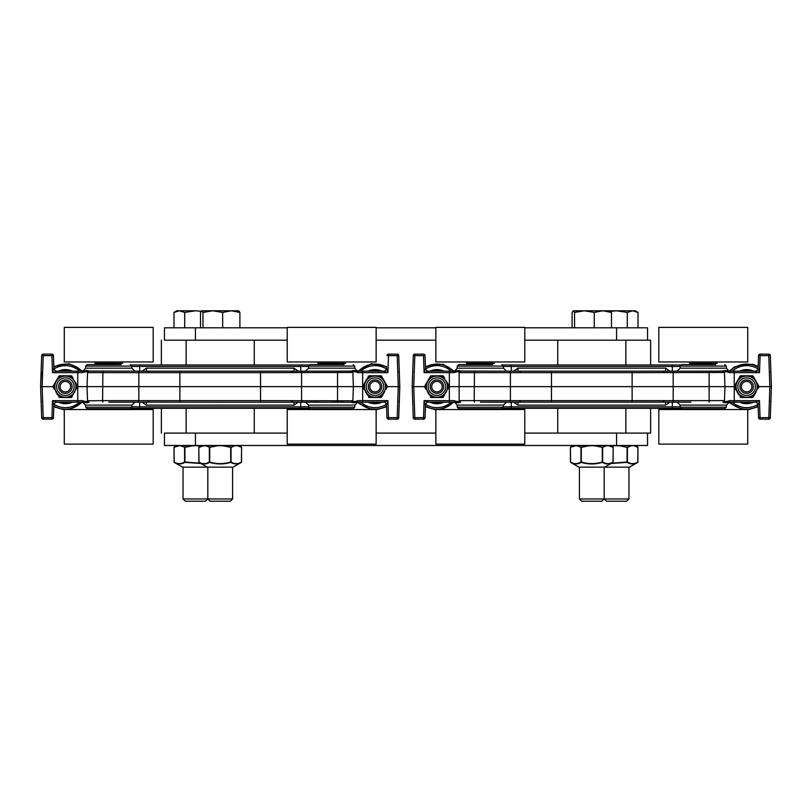 <?xml version="1.0" encoding="UTF-8"?>
<svg xmlns="http://www.w3.org/2000/svg" width="812" height="812" viewBox="0 0 812 812"><rect width="100%" height="100%" fill="white"/><g stroke="black" fill="none" stroke-linecap="round" stroke-linejoin="round"><path stroke-width="1.22" d="M492.701 364.598L458.821 364.598L492.701 364.598M715.656 364.598L681.775 364.598L715.656 364.598M759.027 386.644L769.857 386.644L768.771 419.165A1.553 1.553 0 0 0 770.314 417.662L758.55 417.662A1.553 1.553 0 0 0 760.093 419.165L768.771 419.165A1.553 1.553 0 0 0 770.314 417.662L771.4 386.644L770.314 417.662M414.82 419.165L414.82 417.662L413.278 417.662A1.553 1.553 0 0 0 414.82 419.165A1.553 1.553 0 0 1 413.278 417.662A1.553 1.553 0 0 0 414.82 419.165L423.499 419.165A1.553 1.553 0 0 0 425.041 417.662L414.82 417.662L413.744 386.644L424.574 386.644M681.775 364.598L680.223 366.09L726.324 366.09L726.395 368.171L680.151 368.171L677.056 371.165L722.913 371.165L460.039 371.165M458.821 364.598L457.268 366.09L503.369 366.09L503.44 368.171L506.536 371.165L460.363 371.054C459.399 370.363 457.511 370.394 454.69 371.165L428.574 371.165A3.096 3.096 0 0 1 425.478 368.171A3.096 3.096 0 0 0 428.574 371.165A3.096 3.096 -90 0 1 425.478 368.181L424.087 372.657L428.574 371.165M449.351 371.165L449.351 372.657L453.959 372.657A1.553 0.731 90 0 1 454.69 371.165L457.197 368.171L503.44 368.171M726.395 368.171L728.912 371.165L755.018 371.165L728.912 371.165C726.09 370.394 724.192 370.363 723.228 371.054L715.656 371.165L722.913 371.165A1.553 1.553 0 0 1 724.466 372.657A1.553 1.553 0 0 0 722.913 371.165M502.821 364.974L511.286 364.974L502.821 364.974M680.771 364.974L511.286 364.974L511.286 366.466L680.212 366.466M680.212 406.832L511.286 406.832L511.286 408.324L502.821 408.324L680.771 408.324M755.018 402.133L734.241 402.133L755.018 402.133A3.096 3.096 0 0 1 758.114 405.117A3.096 3.096 0 0 0 755.018 402.133A3.096 3.096 90 0 1 758.114 405.117L759.504 400.631L755.018 402.133M480.349 402.133L690.89 402.133M728.912 402.133L734.241 402.133L734.241 400.631L729.633 400.631A1.553 0.731 90 0 1 728.912 402.133C726.08 402.894 724.192 402.925 723.228 402.234A1.553 1.522 -178 0 0 724.456 400.793L724.466 400.631A1.553 1.553 0 0 1 722.913 402.133L723.228 402.234M454.69 402.133C457.511 402.894 459.409 402.935 460.363 402.234A1.553 1.522 178 0 1 459.135 400.793C459.034 401.838 457.308 401.778 453.959 400.631A1.553 0.731 -90 0 0 454.69 402.133L428.574 402.133L454.69 402.133L457.197 405.117L503.44 405.117L506.536 402.133L492.701 402.133M460.039 402.133L460.678 402.133A1.553 1.553 0 0 1 459.135 400.631L459.135 400.631A1.553 1.553 0 0 0 460.678 402.133L460.363 402.234M449.361 386.644L724.954 386.644L724.466 400.631L632.122 400.631L632.122 402.133L650.635 402.133M758.114 405.117L758.55 417.662A1.553 1.553 0 0 0 760.093 419.165L759.504 400.631L734.241 400.631L734.241 386.766M758.114 368.171A3.096 3.096 0 0 1 755.018 371.165A3.096 3.096 0 0 0 758.114 368.171L758.114 368.171A3.096 3.096 90 0 1 755.018 371.165L759.504 372.657L758.114 368.181L758.55 355.626A1.553 1.553 0 0 1 760.093 354.133L768.771 354.133L768.771 355.626L770.314 355.626A1.553 1.553 0 0 0 768.771 354.133A1.553 1.553 0 0 1 770.314 355.626L771.4 386.644L769.857 386.644L768.771 355.626L760.093 355.626L760.093 354.133A1.553 1.553 0 0 0 758.55 355.626L760.093 355.626L759.504 372.657L734.241 372.657L734.241 371.165M425.478 405.117A3.096 3.096 0 0 1 428.574 402.133A3.096 3.096 0 0 0 425.478 405.117L425.478 405.117A3.096 3.096 -90 0 1 428.574 402.133L424.087 400.631L425.478 405.117L425.041 417.662A1.553 1.553 0 0 1 423.499 419.165L424.087 400.631L449.351 400.631L449.351 386.766M423.499 354.133L423.499 355.626L425.041 355.626A1.553 1.553 0 0 0 423.499 354.133A1.553 1.553 0 0 1 425.041 355.626L425.478 368.171L425.041 355.626A1.553 1.553 0 0 0 423.499 354.133L414.82 354.133A1.553 1.553 0 0 0 413.278 355.626L414.82 355.626L414.82 354.133A1.553 1.553 0 0 0 413.278 355.626L412.191 386.644L413.278 417.662M480.318 408.69L501.816 408.69L503.369 407.198L457.268 407.198L458.821 408.69L480.318 408.69M465.611 409.532L465.611 408.69L458.821 408.69M703.273 408.69L724.771 408.69L726.324 407.198L680.223 407.198L681.775 408.69L703.273 408.69M699.985 408.69L681.775 408.69M449.351 386.532L449.351 372.657L424.087 372.657L423.499 355.626L414.82 355.626L413.744 386.644L412.191 386.644M474.462 402.133L474.208 400.631L459.135 400.631L459.135 372.657A1.553 1.553 0 0 1 460.678 371.165A1.553 1.553 0 0 0 459.135 372.657L632.122 372.657L632.122 371.165M734.231 386.644L724.954 386.644L724.456 372.495A1.553 1.522 178 0 0 723.228 371.054M460.363 371.054A1.553 1.522 -178 0 0 459.135 372.495C459.034 371.46 457.308 371.51 453.959 372.657M551.47 402.133L551.47 400.631L632.122 400.631L632.122 372.657L724.456 372.495C724.558 371.46 726.283 371.51 729.633 372.657A1.553 0.731 -90 0 0 728.912 371.165M729.633 400.631C726.283 401.778 724.558 401.838 724.456 400.793L724.466 400.631A1.553 1.553 0 0 1 722.913 402.133M689.682 444.123L747.73 444.123L747.73 409.532L658.816 409.532L658.816 444.123L689.682 444.123M747.73 327.388L658.816 327.388L658.816 361.969L747.73 361.969L747.73 327.388M689.449 361.969L689.449 363.309L717.097 363.309L717.097 361.969M691.925 363.309L691.662 364.304L714.885 364.598M466.727 444.123L524.775 444.123L524.775 409.532L435.861 409.532L435.861 444.123L466.727 444.123M524.775 327.388L435.861 327.388L435.861 361.969L524.775 361.969L524.775 327.388M466.494 361.969L466.494 363.309L494.143 363.309L494.143 361.969M495.026 409.532L495.026 408.69L477.03 408.69M468.971 363.309L468.707 364.304L491.93 364.598M442.52 402.133A16.453 16.453 0 0 1 431.416 402.133M431.416 371.165A16.453 16.453 0 0 1 442.52 371.165M429.842 402.133A17.042 17.042 0 0 0 444.093 402.133M444.093 371.165A17.042 17.042 0 0 0 429.842 371.165M443.707 386.644A6.74 6.74 0 0 0 433.598 380.808A6.74 6.74 0 0 0 433.598 392.48A6.74 6.74 0 0 0 443.707 386.644M442.215 386.644A5.248 5.248 0 0 1 434.339 391.191A5.248 5.248 0 0 1 434.339 382.097A5.248 5.248 0 0 1 442.215 386.644M444.387 378.778L443.646 377.529A11.297 11.297 0 0 0 441.515 376.301L441.322 376.758A10.81 10.81 0 0 1 443.352 377.935M444.732 378.422L443.443 376.2A0.771 0.771 0 0 0 442.773 375.804L437.12 375.804L442.773 375.804A0.771 0.771 0 0 1 443.443 376.2M440.063 376.281L441.322 376.758M447.493 384.147L446.265 381.082L447.706 385.467A10.81 10.81 0 0 1 447.706 387.821L446.438 391.922L443.352 395.363A10.81 10.81 0 0 1 441.322 396.54L437.13 397.484L432.613 396.54A10.81 10.81 0 0 1 430.573 395.363L427.66 392.206L426.229 387.821A10.81 10.81 0 0 1 426.229 385.467L427.66 381.082L430.573 377.935A10.81 10.81 0 0 1 432.613 376.758L437.13 375.814L433.872 376.281M444.387 394.51L447.493 389.141M447.706 387.821L448.204 387.872A11.297 11.297 0 0 0 448.204 385.416L447.706 385.467M447.757 389.131L449.259 387.03A0.771 0.771 0 0 0 449.259 386.258L446.427 381.366L449.259 386.258A0.771 0.771 0 0 1 449.259 387.03L447.757 389.131M449.259 386.258L447.97 384.035M441.322 396.54L440.205 397.484L442.773 397.484L437.12 397.484L440.063 397.007M444.732 394.876L443.017 396.845L441.515 396.987A11.297 11.297 0 0 0 443.646 395.759L443.352 395.363M430.573 395.363L429.203 394.876L427.66 392.206L429.538 394.51M426.442 389.141L430.289 395.759A11.297 11.297 0 0 0 432.41 396.987L432.613 396.54M433.872 397.007L436.805 397.484L431.152 397.484L433.73 397.23L430.918 396.845M426.229 385.467L425.965 384.035L424.676 386.258L427.498 381.366L426.442 384.147M425.965 389.263L424.676 387.03A0.771 0.771 0 0 1 424.676 386.258L425.732 385.416A11.297 11.297 0 0 0 425.732 387.872L426.229 387.821M432.613 376.758L432.41 376.301A11.297 11.297 0 0 0 430.289 377.529L430.573 377.935M429.538 378.778L427.66 381.082L430.482 376.2L429.416 378.544L431.152 376.301L436.805 375.804L431.152 375.804A0.771 0.771 0 0 0 430.482 376.2L430.918 376.443M429.203 378.422L427.498 381.366M430.482 397.098A0.771 0.771 0 0 0 431.152 397.484L431.152 396.987M433.73 397.484L437.12 397.484M442.773 397.484A0.771 0.771 0 0 0 443.443 397.098A0.771 0.771 0 0 1 442.773 397.484L442.773 396.987M752.186 402.133A16.453 16.453 0 0 1 741.072 402.133M741.072 371.165A16.453 16.453 0 0 1 752.186 371.165M739.499 402.133A17.042 17.042 0 0 0 753.749 402.133M753.749 371.165A17.042 17.042 0 0 0 739.499 371.165M753.363 386.644A6.74 6.74 0 0 0 743.254 380.808A6.74 6.74 0 0 0 743.254 392.48A6.74 6.74 0 0 0 753.363 386.644M751.882 386.644A5.248 5.248 0 0 1 744.005 391.191A5.248 5.248 0 0 1 744.005 382.097A5.248 5.248 0 0 1 751.882 386.644M754.054 378.778L753.313 377.529A11.297 11.297 0 0 0 751.181 376.301L750.978 376.758A10.81 10.81 0 0 1 753.018 377.935M757.149 384.147L753.11 376.2A0.771 0.771 0 0 0 752.44 375.804L746.786 375.804L752.44 375.804A0.771 0.771 0 0 1 753.11 376.2L756.094 381.376L757.373 385.467A10.81 10.81 0 0 1 757.373 387.821L755.931 392.206L753.018 395.363A10.81 10.81 0 0 1 750.978 396.54L746.796 397.484L742.269 396.54A10.81 10.81 0 0 1 740.239 395.363L737.326 392.206L735.885 387.821A10.81 10.81 0 0 1 735.885 385.467L737.326 381.082L740.239 377.935A10.81 10.81 0 0 1 742.269 376.758L746.796 375.814L743.528 376.281M749.73 376.281L750.978 376.758M754.054 394.51L757.149 389.141M757.373 387.821L757.86 387.872A11.297 11.297 0 0 0 757.86 385.416L757.373 385.467M757.413 389.131L758.915 387.03A0.771 0.771 0 0 0 758.915 386.258L756.094 381.366L758.915 386.258A0.771 0.771 0 0 1 758.915 387.03L757.413 389.131M750.978 396.54L749.862 397.484L746.786 397.484L749.73 397.007M754.389 394.876L755.931 392.206L753.11 397.098L754.175 394.744L752.683 396.845L751.181 396.987A11.297 11.297 0 0 0 753.313 395.759L753.018 395.363M740.239 395.363L738.859 394.876L737.326 392.206L739.204 394.51M736.108 389.141L739.945 395.759A11.297 11.297 0 0 0 742.077 396.987L742.269 396.54M743.528 397.007L740.574 396.845M735.885 385.467L735.621 384.035L734.332 386.258L737.164 381.366L736.108 384.147M734.332 387.03L737.164 391.932L734.332 387.03A0.771 0.771 0 0 1 734.332 386.258L735.398 385.416A11.297 11.297 0 0 0 735.398 387.872L735.885 387.821M742.269 376.758L742.077 376.301A11.297 11.297 0 0 0 739.945 377.529L740.239 377.935M739.204 378.778L740.574 376.443L743.386 376.057L740.818 375.804L746.472 375.804L743.386 375.804M740.818 376.301L740.818 375.804A0.771 0.771 0 0 0 740.148 376.2L737.164 381.366M740.148 397.098A0.771 0.771 0 0 0 740.818 397.484L752.44 397.484A0.771 0.771 0 0 0 753.11 397.098A0.771 0.771 0 0 1 752.44 397.484L752.44 396.987M121.11 364.598L87.229 364.598L121.11 364.598M344.065 364.598L310.184 364.598L344.065 364.598M387.425 386.644L398.256 386.644L397.18 419.165A1.553 1.553 0 0 0 398.722 417.662A1.553 1.553 0 0 1 397.18 419.165L388.501 419.165A1.553 1.553 0 0 1 386.959 417.662L386.522 405.117A3.096 3.096 0 0 0 383.426 402.133L362.649 402.133L383.426 402.133A3.096 3.096 0 0 1 386.522 405.117A3.096 3.096 90 0 0 383.426 402.133L387.913 400.631L362.649 400.631L362.649 402.133L357.31 402.133A1.553 0.731 90 0 0 358.041 400.631C354.692 401.778 352.966 401.838 352.865 400.793A1.553 1.522 -178 0 1 351.637 402.234C352.591 402.925 354.489 402.894 357.31 402.133M41.686 417.662L40.6 386.644L41.686 417.662A1.553 1.553 0 0 0 43.229 419.165L43.229 417.662L41.686 417.662A1.553 1.553 0 0 0 43.229 419.165L51.907 419.165A1.553 1.553 0 0 0 53.45 417.662L43.229 417.662L42.143 386.644L52.973 386.644M310.184 364.598L308.631 366.09L354.732 366.09L354.803 368.171L308.56 368.171L305.464 371.165L351.322 371.165L88.447 371.165M87.229 364.598L85.676 366.09L131.777 366.09L131.849 368.171L134.944 371.165L88.772 371.054C87.808 370.363 85.91 370.394 83.088 371.165L56.982 371.165A3.096 3.096 0 0 1 53.886 368.171A3.096 3.096 0 0 0 56.982 371.165A3.096 3.096 -90 0 1 53.886 368.181L52.496 372.657L56.982 371.165M77.759 371.165L77.759 372.657L82.367 372.657A1.553 0.731 90 0 1 83.088 371.165L85.605 368.171L131.849 368.171M354.803 368.171L357.31 371.165L362.649 371.165L357.31 371.165C354.489 370.394 352.601 370.363 351.637 371.054L344.065 371.165L351.322 371.165A1.553 1.553 0 0 1 352.865 372.657A1.553 1.553 0 0 0 351.322 371.165M383.426 371.165L362.649 371.165L362.649 372.657L387.913 372.657L386.522 368.181A3.096 3.096 0 0 1 383.426 371.165A3.096 3.096 0 0 0 386.522 368.171L386.522 368.171A3.096 3.096 90 0 1 383.426 371.165L387.913 372.657L388.501 355.626L398.722 355.626A1.553 1.553 0 0 0 397.18 354.133L388.501 354.133A1.553 1.553 0 0 0 386.959 355.626A1.553 1.553 0 0 1 388.501 354.133A1.553 1.553 0 0 0 386.959 355.626L388.501 355.626L388.501 354.133M131.229 364.974L139.694 364.974L131.229 364.974M300.714 371.165L300.714 364.974L309.179 364.974L139.694 364.974L139.694 366.466L308.621 366.466M309.179 408.324L300.714 408.324L309.179 408.324M139.694 408.324L300.714 408.324L300.714 406.832L139.694 406.832L139.694 408.324L131.229 408.324M344.065 402.133L331.651 402.133M346.389 409.532L346.389 408.69L310.184 408.69L353.179 408.69L354.732 407.198L308.631 407.198L308.56 405.117L305.464 402.133L319.299 402.133M108.747 402.133L351.637 402.234M88.447 402.133L89.087 402.133A1.553 1.553 0 0 1 87.534 400.631L87.544 400.793C87.442 401.838 85.717 401.778 82.367 400.631L52.496 400.631L53.886 405.117A3.096 3.096 0 0 1 56.982 402.133L83.088 402.133L56.982 402.133A3.096 3.096 0 0 0 53.886 405.117L53.886 405.117A3.096 3.096 -90 0 1 56.982 402.133L52.496 400.631L51.907 419.165A1.553 1.553 0 0 0 53.45 417.662L53.886 405.117M121.11 402.133L134.944 402.133L131.849 405.117L85.605 405.117L82.509 402.133M388.501 419.165A1.553 1.553 0 0 1 386.959 417.662L386.522 405.117L387.913 400.631L388.501 417.662L386.959 417.662A1.553 1.553 0 0 0 388.501 419.165L388.501 417.662L398.722 417.662L399.808 386.644L398.722 417.662A1.553 1.553 0 0 1 397.18 419.165M53.45 355.626A1.553 1.553 0 0 0 51.907 354.133L51.907 355.626L53.45 355.626L53.886 368.171L53.45 355.626A1.553 1.553 0 0 0 51.907 354.133L43.229 354.133A1.553 1.553 0 0 0 41.686 355.626L43.229 355.626L43.229 354.133A1.553 1.553 0 0 0 41.686 355.626L40.6 386.644L41.392 371.784M108.727 408.69L130.225 408.69L131.777 407.198L85.676 407.198L87.229 408.69L108.727 408.69M123.434 409.532L123.434 408.69L87.229 408.69M399.808 386.644L398.722 355.626A1.553 1.553 0 0 0 397.18 354.133L398.256 386.644L399.808 386.644M77.759 386.532L77.759 372.657L52.496 372.657L51.907 355.626L43.229 355.626L42.143 386.644L40.6 386.644M77.769 386.644L87.046 386.644L87.534 372.657A1.553 1.553 0 0 1 89.087 371.165A1.553 1.553 0 0 0 87.534 372.657L260.53 372.657L260.53 371.165M82.367 400.631A1.553 0.731 -90 0 0 83.088 402.133C85.92 402.894 87.818 402.935 88.772 402.234L89.087 402.133A1.553 1.553 0 0 1 87.534 400.631L87.046 386.644L353.362 386.644L352.865 372.495A1.553 1.522 178 0 0 351.637 371.054M88.772 371.054A1.553 1.522 -178 0 0 87.544 372.495C87.442 371.46 85.717 371.51 82.367 372.657M362.639 386.644L353.362 386.644L352.865 400.793L260.53 400.631L260.53 372.657L352.865 372.495C352.966 371.46 354.692 371.51 358.041 372.657A1.553 0.731 -90 0 0 357.31 371.165M88.772 402.234A1.553 1.522 178 0 1 87.544 400.793L102.616 400.631L102.87 402.133M352.865 400.631A1.553 1.553 0 0 1 351.322 402.133A1.553 1.553 0 0 0 352.865 400.631M318.091 444.123L376.139 444.123L376.139 409.532L287.225 409.532L287.225 444.123L318.091 444.123M376.139 327.388L287.225 327.388L287.225 361.969L376.139 361.969L376.139 327.388M317.857 361.969L317.857 363.309L345.506 363.309L345.506 361.969M320.334 363.309L320.07 364.304L343.293 364.598M95.136 444.123L153.184 444.123L153.184 409.532L64.27 409.532L64.27 444.123L95.136 444.123M153.184 327.388L64.27 327.388L64.27 361.969L153.184 361.969L153.184 327.388M94.902 361.969L94.902 363.309L122.551 363.309L122.551 361.969M97.379 363.309L97.115 364.304L120.338 364.598M70.928 402.133A16.453 16.453 0 0 1 59.814 402.133M59.814 371.165A16.453 16.453 0 0 1 70.928 371.165M58.251 402.133A17.042 17.042 0 0 0 72.501 402.133M72.501 371.165A17.042 17.042 0 0 0 58.251 371.165M72.116 386.644A6.74 6.74 0 0 0 62.006 380.808A6.74 6.74 0 0 0 62.006 392.48A6.74 6.74 0 0 0 72.116 386.644M70.624 386.644A5.248 5.248 0 0 1 62.747 391.191A5.248 5.248 0 0 1 62.747 382.097A5.248 5.248 0 0 1 70.624 386.644M72.796 378.778L72.055 377.529A11.297 11.297 0 0 0 69.923 376.301L69.73 376.758A10.81 10.81 0 0 1 71.76 377.935M73.141 378.422L71.852 376.2A0.771 0.771 0 0 0 71.182 375.804L65.528 375.804L71.182 375.804A0.771 0.771 0 0 1 71.852 376.2M68.472 376.281L69.73 376.758M71.182 375.804L68.614 375.804M75.892 384.147L74.674 381.082L76.115 385.467A10.81 10.81 0 0 1 76.115 387.821L74.674 392.206L71.76 395.363A10.81 10.81 0 0 1 69.73 396.54L65.539 397.484L61.022 396.54A10.81 10.81 0 0 1 58.982 395.363L56.069 392.206L54.627 387.821A10.81 10.81 0 0 1 54.627 385.467L56.069 381.082L58.982 377.935A10.81 10.81 0 0 1 61.022 376.758L65.539 375.814L62.27 376.281M72.796 394.51L75.892 389.141M76.115 387.821L76.602 387.872A11.297 11.297 0 0 0 76.602 385.416L76.115 385.467M76.166 389.131L77.668 387.03A0.771 0.771 0 0 0 77.668 386.258L74.836 381.366L77.668 386.258A0.771 0.771 0 0 1 77.668 387.03L76.166 389.131M77.668 386.258L76.379 384.035M69.73 396.54L68.614 397.484L71.182 397.484L65.528 397.484L68.472 397.007M71.182 396.987L71.182 397.484A0.771 0.771 0 0 0 71.852 397.098L72.928 394.744L71.426 396.845L69.923 396.987A11.297 11.297 0 0 0 72.055 395.759L71.76 395.363M58.982 395.363L57.611 394.876L56.069 392.206L57.946 394.51M54.851 389.141L58.687 395.759A11.297 11.297 0 0 0 60.819 396.987L61.022 396.54M62.27 397.007L65.204 397.484L59.56 397.484L62.138 397.23L59.317 396.845M54.627 385.467L54.363 384.035L53.084 386.258L55.906 381.366L54.851 384.147M54.363 389.263L53.084 387.03A0.771 0.771 0 0 1 53.084 386.258L54.14 385.416A11.297 11.297 0 0 0 54.14 387.872L54.627 387.821M61.022 376.758L60.819 376.301A11.297 11.297 0 0 0 58.687 377.529L58.982 377.935M57.946 378.778L59.317 376.443L62.138 376.057L59.56 375.804L65.214 375.804L62.138 375.804M59.56 376.301L59.56 375.804A0.771 0.771 0 0 0 58.89 376.2L55.906 381.366M58.89 397.098A0.771 0.771 0 0 0 59.56 397.484L59.56 396.987M62.138 397.484L65.528 397.484M380.584 402.133A16.453 16.453 0 0 1 369.48 402.133M369.48 371.165A16.453 16.453 0 0 1 380.584 371.165M367.907 402.133A17.042 17.042 0 0 0 382.158 402.133M382.158 371.165A17.042 17.042 0 0 0 367.907 371.165M381.772 386.644A6.74 6.74 0 0 0 371.663 380.808A6.74 6.74 0 0 0 371.663 392.48A6.74 6.74 0 0 0 381.772 386.644M380.29 386.644A5.248 5.248 0 0 1 372.403 391.191A5.248 5.248 0 0 1 372.403 382.097A5.248 5.248 0 0 1 380.29 386.644M382.462 378.778L381.711 377.529A11.297 11.297 0 0 0 379.59 376.301L379.387 376.758A10.81 10.81 0 0 1 381.427 377.935M385.558 384.147L381.518 376.2A0.771 0.771 0 0 0 380.848 375.804L375.195 375.814L380.848 375.804A0.771 0.771 0 0 1 381.518 376.2L384.502 381.376L385.771 385.467A10.81 10.81 0 0 1 385.771 387.821L384.34 392.206L381.427 395.363A10.81 10.81 0 0 1 379.387 396.54L375.195 397.484L370.678 396.54A10.81 10.81 0 0 1 368.648 395.363L365.562 391.922L364.294 387.821A10.81 10.81 0 0 1 364.294 385.467L365.562 381.376L368.648 377.935A10.81 10.81 0 0 1 370.678 376.758L375.195 375.814L371.937 376.281M378.128 376.281L379.387 376.758M382.462 394.51L385.558 389.141M385.771 387.821L386.268 387.872A11.297 11.297 0 0 0 386.268 385.416L385.771 385.467M386.035 389.263L387.324 387.03A0.771 0.771 0 0 0 387.324 386.258L384.502 381.366L387.324 386.258A0.771 0.771 0 0 1 387.324 387.03M379.387 396.54L378.27 397.484L375.195 397.484L378.128 397.007M382.797 394.876L384.34 392.206L381.518 397.098L382.584 394.744L381.082 396.845L379.59 396.987A11.297 11.297 0 0 0 381.711 395.759L381.427 395.363M368.648 395.363L367.268 394.876L365.735 392.206L367.613 394.51M364.507 389.141L368.354 395.759A11.297 11.297 0 0 0 370.485 396.987L370.678 396.54M371.937 397.007L368.983 396.845M364.294 385.467L364.03 384.035L362.741 386.258L365.573 381.366L364.507 384.147M364.03 389.263L362.741 387.03A0.771 0.771 0 0 1 362.741 386.258L363.796 385.416A11.297 11.297 0 0 0 363.796 387.872L364.294 387.821M370.678 376.758L370.485 376.301A11.297 11.297 0 0 0 368.354 377.529L368.648 377.935M367.613 378.778L365.725 381.092L368.557 376.2L367.481 378.544L369.227 376.301L374.88 375.804L369.227 375.804A0.771 0.771 0 0 0 368.557 376.2L368.983 376.443M367.268 378.422L365.573 381.366M368.557 397.098A0.771 0.771 0 0 0 369.227 397.484L380.848 397.484A0.771 0.771 0 0 0 381.518 397.098A0.771 0.771 0 0 1 380.848 397.484L380.848 396.987M650.635 364.974L650.635 340.198L647.54 340.198L647.54 327.815L524.806 327.815M647.54 340.198L525.476 340.198M435.831 327.815L376.169 327.815M287.194 327.815L164.46 327.815L164.46 340.198L195.428 340.198L195.428 327.815L184.7 327.815L184.7 312.437L179.34 310.783L173.981 312.437L173.981 327.815L184.7 327.815M435.161 340.198L376.839 340.198M286.524 340.198L195.428 340.198M286.565 433.1L164.46 433.1L164.46 445.483L647.54 445.483L647.54 433.1L525.435 433.1M435.212 433.1L376.788 433.1M650.635 408.324L650.635 433.1L647.54 433.1M161.365 433.1L161.365 408.324M161.365 364.974L161.365 340.198M628.955 498.954L579.413 498.954L581.747 501.217L601.844 501.217L604.179 498.954L606.523 501.217L626.62 501.217L628.955 498.954L628.955 467.154M638.019 312.437L632.66 310.783L635.146 310.783L638.019 312.437L638.019 327.815L572.115 327.815L572.115 312.437L573.221 310.783L616.572 310.783L610.898 311.27M600.474 310.783L602.869 310.783L594.252 312.437L584.407 310.783L574.571 312.437L573.343 310.783M627.3 312.437L616.572 310.783L632.66 310.783L627.3 312.437L627.3 327.815M207.821 498.954L183.045 498.954L185.38 501.217L205.477 501.217L207.821 498.954L232.587 498.954L230.253 501.217L210.156 501.217L207.821 498.954L207.821 467.154M183.045 467.154L183.045 498.954M173.981 312.437L176.854 310.783L195.428 310.783L184.7 312.437M201.102 311.27L195.428 310.783M238.657 310.783L239.885 312.437L239.885 327.815L195.428 327.815M611 463.5L627.168 462.353C630.731 464.484 634.263 464.484 637.765 462.353L629.442 467.154L578.926 467.154L570.592 462.353C574.104 464.484 577.636 464.484 581.199 462.353L581.199 462.353C588.264 464.484 595.328 464.484 602.392 462.353C605.955 464.484 609.497 464.484 612.999 462.353L613.192 447.331L607.904 445.494L616.572 445.707A32.165 32.165 0 0 1 619.789 445.869L630.711 445.483M619.81 445.676L627.077 447.331L631.046 445.869A32.165 16.078 -90 0 1 632.66 445.707A32.165 16.078 -90 0 1 634.273 445.869L633.939 445.483M613.324 445.676L613.344 445.869A32.165 32.165 0 0 1 616.572 445.707M616.572 433.1L616.572 445.483L613.344 445.483M611 445.839L613.324 445.494M634.233 445.676L632.68 445.494L634.03 445.494M630.995 445.676L632.66 445.707M632.568 445.483L630.792 445.494M637.765 462.353L637.968 447.331L634.121 445.534L635.045 445.483M181.005 445.676L192.17 445.534L184.588 447.331L184.588 462.018C181.086 464.149 177.595 464.149 174.093 462.018L174.032 447.331L179.34 445.707A32.165 16.078 90 0 1 180.954 445.869L179.32 445.494L181.289 445.483M180.954 445.869L184.923 447.331L181.208 445.494M177.726 445.869A32.165 16.078 90 0 1 179.34 445.707M179.432 445.483L174.032 447.331L174.235 462.353C177.737 464.484 181.269 464.484 184.831 462.353L201 463.5M177.767 445.676L176.955 445.483M195.428 433.1L195.428 445.483L192.17 445.534L195.428 445.707A32.165 32.165 0 0 1 198.656 445.869L195.428 445.494L198.656 445.483M192.19 445.676L192.211 445.869A32.165 32.165 0 0 1 195.428 445.707M201 445.839L198.686 445.534L202.655 445.534L198.808 447.331L199.001 462.353C202.503 464.484 206.045 464.484 209.608 462.353C216.672 464.484 223.736 464.484 230.801 462.353L230.801 462.353C234.363 464.484 237.896 464.484 241.408 462.353L241.6 447.331L237.571 445.483M241.408 462.353L233.074 467.154L182.558 467.154L174.235 462.353M254.268 433.1L254.268 408.324L186.141 408.324L186.141 433.1M254.268 340.198L254.268 364.974L186.141 364.974L186.141 340.198M239.885 312.437L231.278 310.783L238.911 310.854M222.661 312.437L212.815 310.783L231.278 310.783L222.661 312.437L222.661 327.815M201.741 310.783L212.815 310.783L202.97 312.437L201.498 310.854L200.513 312.437L200.513 327.815M202.97 327.815L202.97 312.437M205.781 445.676L216.946 445.534L209.364 447.331L209.364 462.018C205.862 464.149 202.361 464.149 198.859 462.018L198.859 447.331L204.116 445.707A32.165 16.078 90 0 1 205.72 445.869L204.096 445.494L206.055 445.483M205.72 445.869L209.699 447.331L205.984 445.494M202.503 445.869A32.165 16.078 90 0 1 204.116 445.707M204.198 445.483L202.533 445.676M220.204 445.494L216.946 445.534L220.204 445.707A32.165 32.165 0 0 1 223.422 445.869L220.204 445.494L223.422 445.483M216.956 445.676L216.977 445.869A32.165 32.165 0 0 1 220.204 445.707M236.201 445.483L234.424 445.494L231.044 447.331L223.462 445.534L236.292 445.707A32.165 16.078 -90 0 1 237.906 445.869L236.312 445.494L237.662 445.494M237.865 445.676L238.677 445.483M234.627 445.676L234.678 445.869A32.165 16.078 -90 0 1 236.292 445.707M207.334 467.154L199.001 462.353M625.859 433.1L625.859 408.324L557.732 408.324L557.732 433.1M625.859 340.198L625.859 364.974L557.732 364.974L557.732 340.198M610.259 310.783L611.487 312.437L602.869 310.783M574.571 327.815L574.571 312.437M611.487 327.815L611.487 312.437M594.252 327.815L594.252 312.437M577.373 445.676L588.538 445.534L580.956 447.331L580.956 462.018C577.454 464.149 573.952 464.149 570.45 462.018L570.4 447.331L575.708 445.707A32.165 16.078 90 0 1 577.322 445.869L575.688 445.494L577.657 445.483M577.322 445.869L581.29 447.331L577.576 445.494M574.094 445.869A32.165 16.078 90 0 1 575.708 445.707M575.799 445.483L570.4 447.331L570.592 462.353M574.135 445.676L573.323 445.483M591.796 445.494L588.538 445.534L591.796 445.707A32.165 32.165 0 0 1 595.023 445.869L605.945 445.483M595.044 445.676L602.301 447.331L606.28 445.869A32.165 16.078 -90 0 1 607.883 445.707A32.165 16.078 -90 0 1 609.497 445.869L609.467 445.676M588.558 445.676L588.578 445.869A32.165 32.165 0 0 1 591.796 445.707M606.219 445.676L607.883 445.707M607.802 445.483L606.016 445.494M734.241 386.532L734.241 372.657L729.633 372.657M665.627 371.165L665.627 368.171L517.965 368.171L517.965 371.165M669.971 371.165L665.627 368.171M517.965 368.171L513.631 371.165M665.627 402.133L665.627 405.117L669.971 402.133M513.631 402.133L517.965 405.117L517.965 402.133M517.965 405.117L665.627 405.117M672.306 371.165L672.306 364.974M511.286 371.165L511.286 366.466L503.379 366.466M672.306 402.133L672.306 408.324M511.286 402.133L511.286 406.832L503.379 406.832M680.223 407.198L680.151 405.117L726.395 405.117L729.491 402.133M449.351 402.133L449.351 400.631L453.959 400.631M551.47 371.165L551.47 400.631L474.208 400.631L474.462 371.165M674.447 402.133A1.553 1.269 90 0 1 673.178 400.631L673.178 372.657A1.553 1.269 -90 0 1 674.447 371.165M509.144 371.165A1.553 1.269 90 0 1 510.413 372.657L510.413 400.631A1.553 1.269 -90 0 1 509.144 402.133M709.13 402.133L709.13 371.165M451.167 402.133A21.01 21.01 0 0 1 425.61 404.325M425.61 368.963A21.01 21.01 0 0 1 451.167 371.165M425.447 406.041A22.553 22.553 0 0 0 453.37 402.133M453.37 371.165A22.553 22.553 0 0 0 425.447 367.257M441.322 402.133A16.088 16.088 0 0 1 432.603 402.133M432.603 371.165A16.088 16.088 0 0 1 441.322 371.165M426.452 385.497A10.576 10.576 0 0 0 436.389 397.21A10.576 10.576 0 0 0 447.544 386.644A10.576 10.576 0 0 0 437.546 376.088A10.576 10.576 0 0 0 426.452 385.497M427.66 392.206L429.203 394.876M445.737 386.644A8.78 8.78 0 0 1 432.583 394.246A8.78 8.78 0 0 1 432.583 379.052A8.78 8.78 0 0 1 445.737 386.644M757.982 404.325A21.01 21.01 0 0 1 732.424 402.133M732.424 371.165A21.01 21.01 0 0 1 757.982 368.963M730.232 402.133A22.553 22.553 0 0 0 758.144 406.041M758.144 367.257A22.553 22.553 0 0 0 730.232 371.165M750.988 402.133A16.088 16.088 0 0 1 742.269 402.133M742.269 371.165A16.088 16.088 0 0 1 750.988 371.165M736.108 385.497A10.576 10.576 0 0 0 746.055 397.21A10.576 10.576 0 0 0 757.2 386.644A10.576 10.576 0 0 0 747.202 376.088A10.576 10.576 0 0 0 736.108 385.497M737.316 392.206L738.859 394.876M746.786 397.484L749.862 397.484M755.404 386.644A8.78 8.78 0 0 1 742.239 394.246A8.78 8.78 0 0 1 742.239 379.052A8.78 8.78 0 0 1 755.404 386.644M362.649 386.532L362.649 372.657L358.041 372.657M77.759 386.766L77.759 402.133M294.035 371.165L294.035 368.171L146.373 368.171L146.373 371.165M298.369 371.165L294.035 368.171M146.373 368.171L142.029 371.165M294.035 402.133L294.035 405.117L298.369 402.133M142.029 402.133L146.373 405.117L146.373 402.133M146.373 405.117L294.035 405.117M139.694 371.165L139.694 366.466L131.788 366.466M308.621 406.832L300.714 406.832L300.714 402.133M139.694 402.133L139.694 406.832L131.788 406.832M308.56 405.117L354.803 405.117L357.899 402.133M179.878 371.165L179.878 400.631L102.616 400.631L102.87 371.165M302.856 402.133A1.553 1.269 90 0 1 301.587 400.631L301.587 372.657A1.553 1.269 -90 0 1 302.856 371.165M137.553 371.165A1.553 1.269 90 0 1 138.822 372.657L138.822 400.631A1.553 1.269 -90 0 1 137.553 402.133M337.538 402.133L337.538 371.165M362.649 386.766L362.649 400.631L358.041 400.631M179.878 402.133L179.878 400.631L260.53 400.631L260.53 402.133M79.576 402.133A21.01 21.01 0 0 1 54.018 404.325M54.018 368.963A21.01 21.01 0 0 1 79.576 371.165M53.856 406.041A22.553 22.553 0 0 0 81.768 402.133M81.768 371.165A22.553 22.553 0 0 0 53.856 367.257M69.73 402.133A16.088 16.088 0 0 1 61.012 402.133M61.012 371.165A16.088 16.088 0 0 1 69.73 371.165M54.861 385.497A10.576 10.576 0 0 0 64.798 397.21A10.576 10.576 0 0 0 75.952 386.644A10.576 10.576 0 0 0 65.945 376.088A10.576 10.576 0 0 0 54.861 385.497M71.182 397.484A0.771 0.771 0 0 0 71.852 397.098L71.426 396.845M56.069 392.206L57.611 394.876M74.146 386.644A8.78 8.78 0 0 1 60.981 394.246A8.78 8.78 0 0 1 60.981 379.052A8.78 8.78 0 0 1 74.146 386.644M386.39 404.325A21.01 21.01 0 0 1 360.832 402.133M360.832 371.165A21.01 21.01 0 0 1 386.39 368.963M375.794 409.187A22.553 22.553 0 0 0 386.553 406.041A22.553 22.553 0 0 1 358.63 402.133A22.553 22.553 0 0 0 375.794 409.187M386.553 367.257A22.553 22.553 0 0 0 358.63 371.165A22.553 22.553 0 0 1 386.553 367.257M379.397 402.133A16.088 16.088 0 0 1 370.678 402.133M370.678 371.165A16.088 16.088 0 0 1 379.397 371.165M364.517 385.497A10.576 10.576 0 0 0 374.454 397.21A10.576 10.576 0 0 0 385.609 386.644A10.576 10.576 0 0 0 375.611 376.088A10.576 10.576 0 0 0 364.517 385.497M365.725 392.206L367.268 394.876M375.195 397.484L378.27 397.484M383.812 386.644A8.78 8.78 0 0 1 370.648 394.246A8.78 8.78 0 0 1 370.648 379.052A8.78 8.78 0 0 1 383.812 386.644M616.572 340.198L616.572 327.815M619.789 445.869L627.077 447.331L627.077 462.018L611.466 463.236M611.466 446.113L613.344 445.869M634.273 445.869L637.907 447.331L637.907 462.018C634.416 464.149 630.914 464.149 627.412 462.018L627.412 447.331L631.046 445.869M200.534 463.236L184.923 462.018L184.923 447.331L192.211 445.869M198.656 445.869L200.534 446.113M223.422 445.869L230.709 447.331L230.709 462.018C223.706 464.149 216.702 464.149 209.699 462.018L209.699 447.331L216.977 445.869M237.906 445.869L241.55 447.331L241.55 462.018C238.048 464.149 234.546 464.149 231.044 462.018L231.044 447.331L234.678 445.869M595.023 445.869L602.301 447.331L602.301 462.018C595.297 464.149 588.294 464.149 581.29 462.018L581.29 447.331L588.578 445.869M609.497 445.869L613.141 447.331L613.141 462.018C609.639 464.149 606.138 464.149 602.636 462.018L602.636 447.331L606.28 445.869M662.876 400.742L664.409 402.133M520.715 400.742L519.183 402.133M662.876 372.546L664.409 371.165M520.715 372.546L519.183 371.165M770.608 401.504L770.913 400.631M770.598 371.774L770.913 372.657M412.993 371.784L412.679 372.657M413.003 401.524L412.679 400.631M503.369 366.09L501.816 364.598M457.268 366.09L457.197 368.171M503.369 407.198L503.44 405.117M457.268 407.198L457.197 405.117M726.324 407.198L726.395 405.117M726.324 366.09L724.771 364.598M680.223 366.09L680.151 368.171M680.151 405.117L677.056 402.133M717.981 408.69L717.981 409.532M714.621 363.309L714.885 364.304M688.566 408.69L688.566 409.532M491.666 363.309L491.93 364.304M435.841 409.827L425.427 406.782M425.427 366.506L443.037 364.243L454.253 371.155M454.253 402.133L440.825 409.532M742.777 409.532L730.78 403.605L729.338 402.133M729.338 371.155L734.383 366.922L752.694 364.243L758.164 366.506M758.164 406.782L747.75 409.827M291.285 400.742L292.817 402.133M149.124 400.742L147.591 402.133M291.285 372.546L292.817 371.165M149.124 372.546L147.591 371.165M399.007 401.504L399.321 400.631M398.996 371.774L399.321 372.657M41.402 401.524L41.087 400.631M131.777 366.09L130.225 364.598M85.676 366.09L85.605 368.171M131.777 407.198L131.849 405.117M85.676 407.198L85.605 405.117M308.631 407.198L310.184 408.69M354.732 407.198L354.803 405.117M354.732 366.09L353.179 364.598M308.631 366.09L308.56 368.171M343.029 363.309L343.293 364.304M316.974 408.69L316.974 409.532M120.074 363.309L120.338 364.304M94.019 408.69L94.019 409.532M64.249 409.827L53.836 406.782M53.836 366.506L69.071 363.725L82.662 371.155M82.662 402.133L69.223 409.532M371.185 409.532L359.188 403.605L357.747 402.133M357.747 371.155L371.338 363.725L386.573 366.506M386.573 406.782L376.159 409.827M633.36 445.483L632.66 445.473M635.238 445.534L637.765 446.996M179.34 445.473L178.65 445.483M176.762 445.534L174.235 446.996M232.587 467.154L232.587 498.954M204.106 445.473L203.436 445.483M236.992 445.483L236.302 445.473M199.001 446.996L201.731 445.483M238.87 445.534L241.408 446.996M579.413 467.154L579.413 498.954M604.179 467.154L604.179 498.954M575.698 445.473L575.028 445.483M608.594 445.483L607.894 445.473M612.999 446.996L610.269 445.483M573.13 445.534L570.592 446.996M604.666 467.154L612.999 462.353"/></g></svg>
